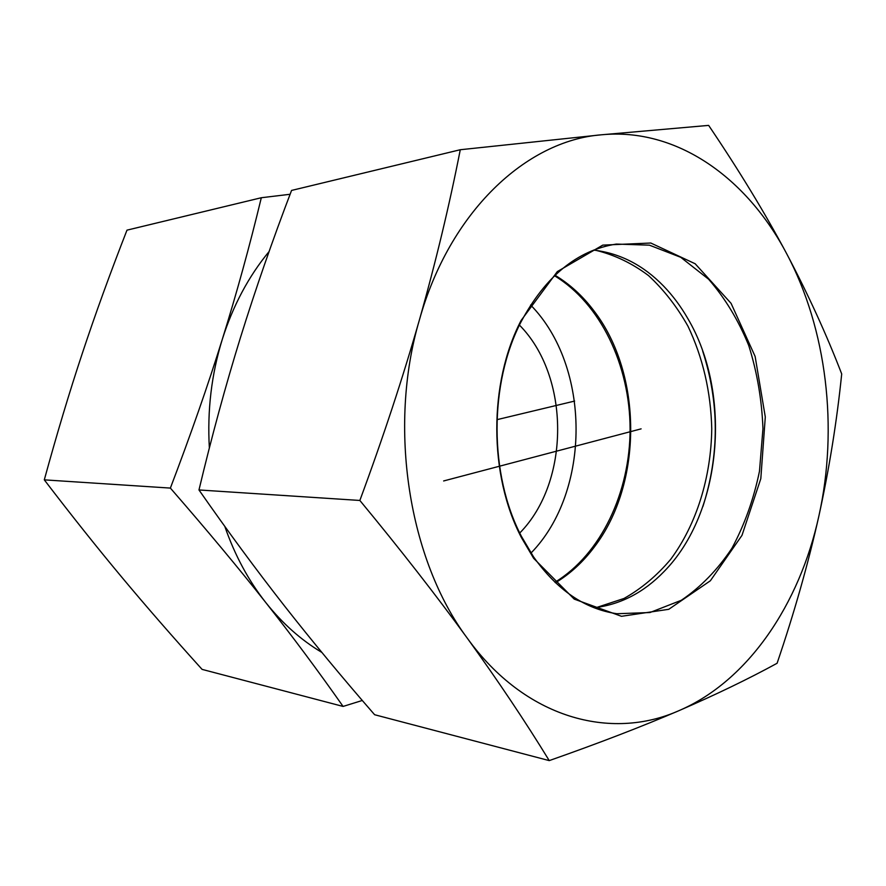 <?xml version="1.0" encoding="UTF-8"?>
<svg xmlns="http://www.w3.org/2000/svg" width="886" height="886" viewBox="0 0 886 886"><rect width="100%" height="100%" fill="white"/><g stroke="black" fill="none" stroke-linecap="round" stroke-linejoin="round"><path stroke-width="1.33" d="M269.078 251.558C248.612 276.354 233.018 305.626 222.286 339.371C236.573 293.609 249.586 246.397 261.315 197.733L126.986 230.15C110.074 273.464 95.19 314.486 82.365 353.193C69.529 391.789 56.848 434.018 44.3 479.858C71.511 515.464 97.327 547.88 121.736 577.118C146.245 606.5 173.036 637.255 202.086 669.384L343.081 706.43C318.661 671.577 292.901 636.956 265.8 602.58C282.412 623.456 301.096 640.057 321.839 652.417M362.308 700.472L343.081 706.43M261.315 197.733L290.099 194.278M224.789 526.362C234.79 555.179 248.468 580.585 265.8 602.58C238.843 568.38 207.036 530.205 170.378 488.086C190.745 434.605 208.055 385.033 222.286 339.371C211.488 374.28 207.18 410.495 209.362 448.028M554.946 582.257C601.085 554.149 630.123 492.284 630.09 428.879C629.924 365.464 600.697 303.699 554.47 275.734M531.013 553.041C591.239 491.376 591.051 366.505 530.625 305.017M519.772 532.995C570.407 481.63 570.241 376.306 519.451 325.107M44.3 479.858L170.378 488.086M555.456 582.744C570.207 573.829 583.143 561.945 594.262 547.083C642.959 483.59 642.793 374.136 593.897 310.787C582.733 295.957 569.753 284.107 554.979 275.236M596.599 607.486L623.988 598.471C641.287 588.747 656.858 575.701 670.691 559.332C696.584 524.335 711.115 477.211 711.757 428.746C710.838 391.834 702.908 357.656 687.979 326.225C676.948 306.622 663.802 289.755 648.53 275.601C632.261 263.363 614.762 254.946 596.045 250.373M702.676 351.044C719.399 402.831 719.476 454.651 702.908 506.493M533.461 556.74L521.411 536.318C489.083 474.663 488.939 383.527 521.09 321.773C545.654 276.067 577.406 250.162 616.335 244.071L649.427 245.167L680.747 257.305L708.601 279.223C725.036 298.095 738.415 320.2 748.759 345.562C757.109 372.153 761.849 399.863 762.957 428.669L759.468 471.297C753.72 499.106 744.561 524.722 731.98 548.168C717.616 569.764 700.715 587.141 681.279 600.298L649.992 612.525L616.911 613.732C584.871 609.059 557.05 590.065 533.461 556.74M533.638 558.313L574.217 599.113L621.474 616.302L668.753 609.313L710.362 580.773L741.992 535.332L760.808 478.673L765.294 416.952L755.127 356.438L731.083 303.366L695.167 263.762L650.778 243.019L602.768 245.123L557.316 271.603L521.112 320.455C488.563 382.94 488.707 475.25 521.444 537.636L533.638 558.313M593.62 250.107C619.901 253.186 643.203 265.147 663.525 286.012C672.651 295.459 680.714 306.246 687.702 318.362C732.478 393.816 722.079 512.861 663.957 571.636C643.701 592.568 620.444 604.606 594.174 607.763M601.361 134.805C526.384 140.653 449.711 211.51 419.41 319.912C387.625 427.218 408.734 559.874 467.299 638.197C525.066 718.435 610.875 741.117 679.185 710.561C748.293 680.813 799.571 604.108 818.841 516.195C838.466 428.193 826.926 329.271 786.613 253.595C746.854 177.975 676.871 127.396 601.361 134.805L708.645 125.391C738.869 170.112 764.862 212.839 786.613 253.595C808.176 294.429 826.538 334.543 841.7 373.947C836.882 421.215 829.252 468.639 818.841 516.195C808.198 563.717 794.277 612.747 777.088 663.271C748.725 678.787 716.098 694.546 679.185 710.561C642.14 726.487 598.825 743.177 549.242 760.609C525.42 721.68 498.109 680.88 467.299 638.197C436.322 595.536 400.505 549.63 359.86 500.457C383.018 437.806 402.875 377.635 419.41 319.912C435.735 262.19 449.357 205.452 460.277 149.734L601.361 134.805M460.277 149.734L291.56 190.435C272.556 240.15 255.522 289.19 240.46 337.577C225.52 385.886 211.688 436.676 198.973 489.958C227.624 531.057 256.12 569.698 284.439 605.88C312.957 642.173 343.015 678.454 374.623 714.725L549.242 760.609M198.973 489.958L359.86 500.457M641.11 428.857L443.642 480.954M574.626 401.07L496.98 419.665M521.411 536.318L521.444 537.636M521.09 321.773L521.112 320.455"/></g></svg>
